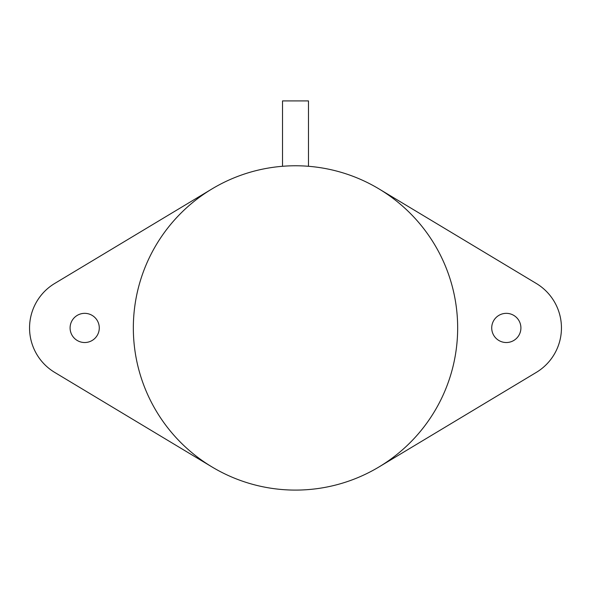 <?xml version="1.0" encoding="UTF-8"?>
<svg xmlns="http://www.w3.org/2000/svg" width="591" height="591" viewBox="0 0 591 591"><rect width="100%" height="100%" fill="white"/><g stroke="black" fill="none" stroke-linecap="round" stroke-linejoin="round"><path stroke-width="0.89" d="M457.663 327.931A162.163 162.163 0 0 0 295.5 165.768A162.163 162.163 0 0 0 133.337 327.931A162.163 162.163 0 0 0 295.5 490.094A162.163 162.163 0 0 0 457.663 327.931M282.528 166.285L284.256 166.16L282.528 166.285L282.528 100.906L308.472 100.906L308.472 166.285L306.744 166.16L308.472 166.285M284.729 166.123L286.192 166.034M306.271 166.123L304.683 166.027L306.278 166.13M379.038 466.927L536.288 372.411A51.89 51.89 0 0 0 536.288 283.458L379.038 188.943M520.907 327.931A14.598 14.598 0 0 1 506.317 342.529A14.598 14.598 0 0 1 491.719 327.931A14.598 14.598 0 0 1 506.317 313.341A14.598 14.598 0 0 1 520.907 327.931M211.962 188.943L54.712 283.458A51.89 51.89 0 0 0 54.712 372.411L211.962 466.927M70.093 327.931A14.598 14.598 0 0 0 84.683 342.529A14.598 14.598 0 0 0 99.281 327.931A14.598 14.598 0 0 0 84.683 313.341A14.598 14.598 0 0 0 70.093 327.931"/></g></svg>
